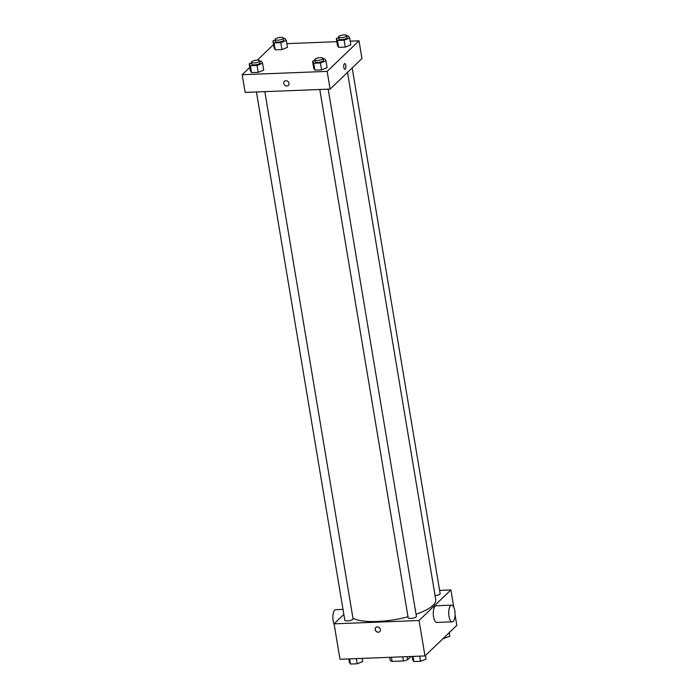 <?xml version="1.0" encoding="UTF-8"?>
<svg xmlns="http://www.w3.org/2000/svg" width="699" height="699" viewBox="0 0 699 699"><rect width="100%" height="100%" fill="white"/><g stroke="black" fill="none" stroke-linecap="round" stroke-linejoin="round"><path stroke-width="1.05" d="M411.029 656.483L407.613 659.76A11.219 3.312 -9.5 0 1 403.454 660.966L392.122 661.411A11.219 3.312 -9.5 0 1 390.234 660.441L389.71 657.313M391.423 657.252L392.122 661.411M402.755 656.807L403.454 660.966M407.089 656.641L407.613 659.76M455.066 614.945L456.814 625.378L424.983 655.942L340.002 659.262L334.078 623.831L343.856 614.438M439.61 590.393L450.89 589.956L419.051 620.511L424.983 655.942M419.051 620.511L334.078 623.831M379.784 631.625A2.875 2.516 46.2 0 1 375.809 627.484A2.875 2.516 46.2 0 1 379.784 631.625A2.875 2.516 46.2 0 1 375.809 627.475M352.969 618.283A43.862 12.94 -9.5 0 0 408.006 616.754M416.062 614.29A43.862 12.94 -9.5 0 0 435.739 599.655L347.508 72.408M435.066 595.627A4.177 1.232 -9.5 0 0 440.143 593.573L352.182 67.925M319.775 89.498L408.172 617.733A4.177 1.232 -9.5 0 0 412.489 618.257A4.177 1.232 -9.5 0 0 416.412 616.352L328.189 89.175M256.428 91.98L344.825 620.205A4.177 1.232 -9.5 0 0 349.142 620.738A4.177 1.232 -9.5 0 0 353.065 618.833L264.842 91.648M450.89 589.956L453.773 607.195M452.227 621.83L436.779 622.433A8.353 3.163 -92.2 0 1 433.293 614.211A8.353 3.163 -92.2 0 1 436.124 605.745L451.58 605.142A8.353 3.163 -92.2 0 1 454.97 612.018A8.353 3.163 -92.2 0 1 453.223 621.359A8.353 3.163 -92.2 0 1 452.227 621.83A8.353 3.163 -92.2 0 1 448.741 613.608A8.353 3.163 -92.2 0 1 451.58 605.142M343.008 609.379L335.703 609.668A8.353 3.163 87.8 0 0 334.707 610.14A8.353 3.163 87.8 0 0 334.157 624.303M350.199 41.171L358.998 40.822L361.96 58.541L330.12 89.096L245.148 92.417L242.186 74.706L249.814 67.384M358.998 40.822L327.158 71.385L330.12 89.096M327.158 71.385L242.186 74.706M288.39 85.453A2.875 2.516 46.2 0 1 284.414 81.302A2.875 2.516 46.2 0 1 288.39 85.453A2.875 2.516 46.2 0 1 284.414 81.302M350.819 44.876L345.306 47.086L338.613 47.349L337.442 45.4L338.613 47.349L345.306 47.086L350.819 44.876L349.666 37.991L344.153 40.201L337.46 40.463L336.289 38.506L338.631 37.571M263.741 70.127L258.228 72.347L251.535 72.609L250.356 70.651L251.535 72.609L258.228 72.347L263.741 70.127L262.588 63.242L257.075 65.453L250.382 65.715L249.211 63.766L251.553 62.823M286.852 43.644L336.822 41.695M257.354 60.14L273.545 44.596M327.088 67.654L321.566 69.874L314.882 70.127L313.702 68.179L314.882 70.127L321.566 69.874L327.088 67.654L325.935 60.769L320.422 62.98L313.729 63.242L312.549 61.294L314.891 60.35M287.472 47.349L281.959 49.568L275.266 49.83L274.095 47.873L275.266 49.83L281.959 49.568L287.472 47.349L286.319 40.463L280.806 42.674L274.113 42.936L272.942 40.988L275.284 40.044M344.694 63.565A2.875 1.092 -92.2 0 1 345.856 65.933A2.875 1.092 -92.2 0 1 345.262 69.149A2.875 1.092 -92.2 0 1 344.922 69.306A2.875 1.092 -92.2 0 1 343.716 66.484A2.875 1.092 -92.2 0 1 344.694 63.565A2.875 1.092 -92.2 0 1 345.865 65.933A2.875 1.092 -92.2 0 1 345.262 69.149A2.875 1.092 -92.2 0 1 344.922 69.306M283.506 38.576L285.148 38.506L286.319 40.463M275.179 39.441L275.511 41.416A4.177 1.232 -9.5 0 0 279.836 41.94A4.177 1.232 -9.5 0 0 283.75 40.035L283.418 38.069A4.177 1.232 -9.5 0 0 279.932 37.423A4.177 1.232 -9.5 0 0 275.441 38.908A4.177 1.232 -9.5 0 0 275.179 39.441A4.177 1.232 -9.5 0 0 279.504 39.974A4.177 1.232 -9.5 0 0 283.418 38.069M280.806 42.674L281.959 49.568M274.113 42.936L275.266 49.83M272.942 40.988L274.095 47.873M346.853 36.095L348.495 36.033L349.666 37.991M338.526 36.968L338.858 38.934A4.177 1.232 -9.5 0 0 343.183 39.467A4.177 1.232 -9.5 0 0 347.097 37.563L346.765 35.588A4.177 1.232 -9.5 0 0 343.279 34.95A4.177 1.232 -9.5 0 0 338.788 36.427A4.177 1.232 -9.5 0 0 338.526 36.968A4.177 1.232 -9.5 0 0 342.851 37.493A4.177 1.232 -9.5 0 0 346.765 35.588M344.153 40.201L345.306 47.086M337.46 40.463L338.613 47.349M336.289 38.506L337.442 45.4M259.775 61.355L261.417 61.285L262.588 63.242M251.448 62.228L251.78 64.194A4.177 1.232 -9.5 0 0 256.105 64.719A4.177 1.232 -9.5 0 0 260.019 62.814L259.687 60.848A4.177 1.232 -9.5 0 0 256.201 60.201A4.177 1.232 -9.5 0 0 251.701 61.687A4.177 1.232 -9.5 0 0 251.448 62.228A4.177 1.232 -9.5 0 0 255.773 62.753A4.177 1.232 -9.5 0 0 259.687 60.848M257.075 65.453L258.228 72.347M250.382 65.715L251.535 72.609M249.211 63.766L250.356 70.651M323.121 58.882L324.755 58.812L325.935 60.769M314.795 59.747L315.127 61.722A4.177 1.232 -9.5 0 0 319.443 62.246A4.177 1.232 -9.5 0 0 323.366 60.341L323.034 58.367A4.177 1.232 -9.5 0 0 319.548 57.729A4.177 1.232 -9.5 0 0 315.048 59.214A4.177 1.232 -9.5 0 0 314.795 59.747A4.177 1.232 -9.5 0 0 319.12 60.271A4.177 1.232 -9.5 0 0 323.034 58.367M320.422 62.98L321.566 69.874M313.729 63.242L314.882 70.127M312.549 61.294L313.702 68.179M449.186 632.7L449.789 636.317L443.061 638.58M444.118 637.575L444.276 638.536M362.178 658.388L362.711 661.577L357.198 663.788L350.505 664.05L349.334 662.093L348.801 658.912M356.333 658.624L357.198 663.788M349.64 658.886L350.505 664.05M425.455 655.487L426.058 659.096L420.545 661.315L413.852 661.577L412.681 659.62L412.148 656.44M419.68 656.143L420.545 661.315M412.987 656.405L413.852 661.577"/></g></svg>
